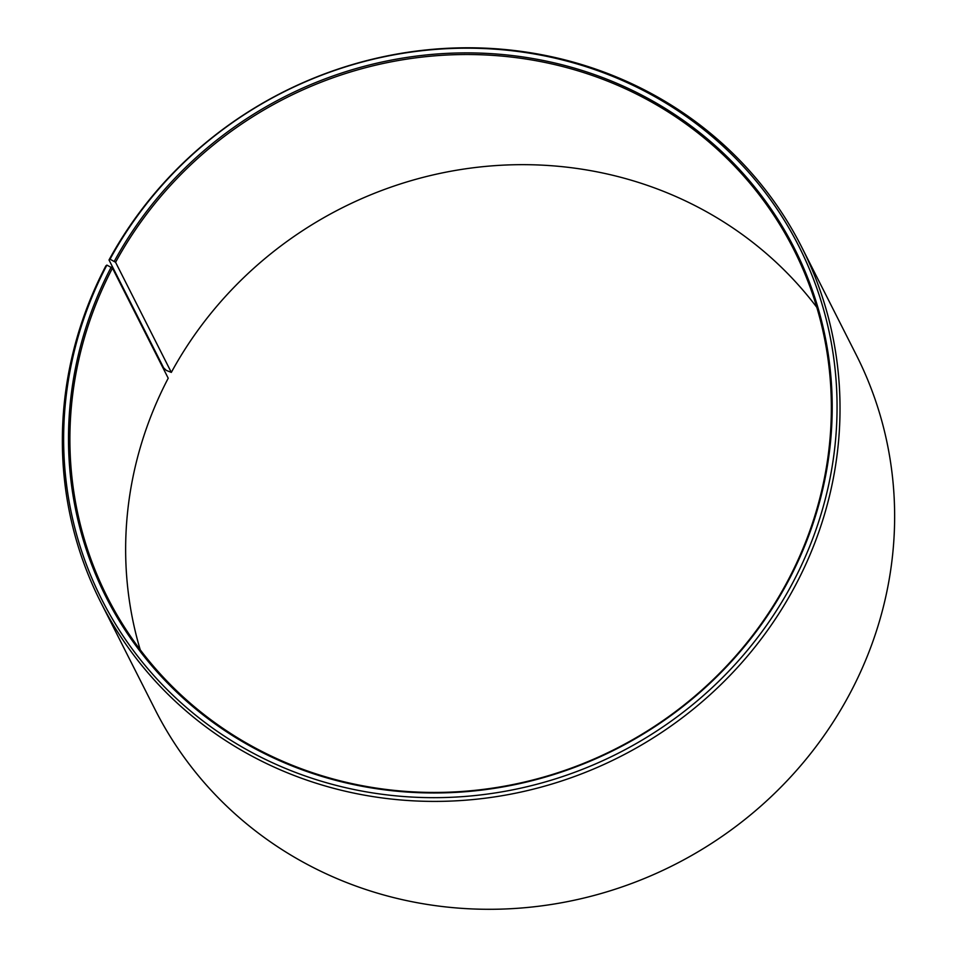 <?xml version="1.0" encoding="UTF-8"?>
<svg xmlns="http://www.w3.org/2000/svg" width="957" height="957" viewBox="0 0 957 957"><rect width="100%" height="100%" fill="white"/><g stroke="black" fill="none" stroke-linecap="round" stroke-linejoin="round"><path stroke-width="1.44" d="M816.776 307.293A384.702 364.82 -26.8 0 0 171.327 372.393L166.339 370.419L163.635 367.859L109.014 259.969L110.043 259.191L115.582 262.29L171.327 372.393M100.664 602.049A392.884 372.584 -26.8 0 0 445.388 801.26A392.884 372.584 -26.8 0 0 796.535 583.28A392.884 372.584 -26.8 0 0 801.727 247.145L856.336 355.035A392.884 372.584 -26.8 0 1 851.156 691.169A392.884 372.584 -26.8 0 1 499.997 909.15A392.884 372.584 -26.8 0 1 155.273 709.927L100.664 602.049A392.884 372.584 -26.8 0 1 105.844 265.902L106.885 265.101L112.471 268.104A384.702 364.82 -26.8 0 0 107.399 597.24A384.702 364.82 -26.8 0 0 444.945 792.3A384.702 364.82 -26.8 0 0 788.783 578.865A384.702 364.82 -26.8 0 0 793.855 249.729A384.702 364.82 -26.8 0 0 459.635 54.585A384.702 364.82 -26.8 0 0 115.582 262.29M111.203 267.087A385.838 365.897 -26.8 0 0 274.886 758.566A385.838 365.897 -26.8 0 0 789.501 578.77A385.838 365.897 -26.8 0 0 628.761 88.666A385.838 365.897 -26.8 0 0 114.314 261.249M106.885 265.101A390.743 370.55 -26.8 0 0 272.649 762.825A390.743 370.55 -26.8 0 0 793.808 580.743A390.743 370.55 -26.8 0 0 631.034 84.407A390.743 370.55 -26.8 0 0 110.043 259.191M112.471 268.104L168.217 378.218A384.702 364.82 -26.8 0 0 140.224 649.791M801.727 247.145A392.884 372.584 -26.8 0 0 460.389 47.85A392.884 372.584 -26.8 0 0 109.014 259.969"/></g></svg>
